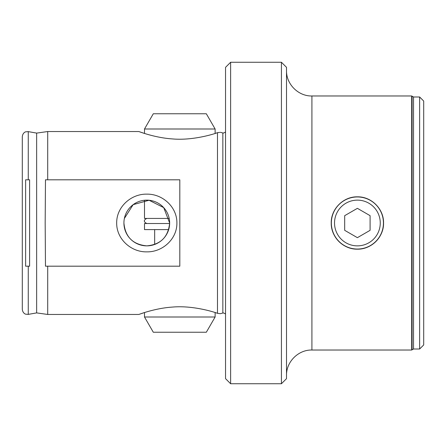 <?xml version="1.0" encoding="UTF-8"?>
<svg xmlns="http://www.w3.org/2000/svg" width="446" height="446" viewBox="0 0 446 446"><rect width="100%" height="100%" fill="white"/><g stroke="black" fill="none" stroke-linecap="round" stroke-linejoin="round"><path stroke-width="0.67" d="M331.35 223A26.041 26.041 0 0 0 357.391 249.041A26.041 26.041 0 0 0 383.432 223A26.041 26.041 0 0 0 357.391 196.959A26.041 26.041 0 0 0 331.35 223M331.729 217.893A26.169 26.169 0 0 0 331.227 223C330.899 208.99 343.353 196.508 357.38 196.831C371.395 196.513 383.878 208.929 383.56 223C383.894 237.027 371.406 249.492 357.402 249.169C343.359 249.492 330.904 237.032 331.227 223A26.169 26.169 0 0 0 357.391 249.169A26.169 26.169 0 0 0 383.053 217.865M419.636 96.988L423.7 101.058L423.7 344.942L419.636 349.012L419.636 96.988L413.537 96.988L411.68 95.974L311.916 95.974L311.916 350.026C298.346 349.675 286.165 361.851 286.51 375.432M419.636 349.012L413.537 349.012L411.68 350.026L411.68 95.974M281.432 62.262L286.51 67.34L286.51 378.66L281.432 383.738L281.432 62.262L230.621 62.262L230.621 383.738L281.432 383.738M116.685 223C116.451 239.034 131.102 252.252 146.806 251.851C162.517 252.213 177.146 238.984 176.889 223C177.134 206.966 162.461 193.765 146.767 194.149C131.046 193.804 116.439 206.983 116.685 223M45.174 223L45.475 266.19L179.81 266.19L179.81 179.81L45.475 179.81L45.174 223M29.603 266.19L29.603 179.81L25.623 179.81L25.623 266.19L29.603 266.19M124.378 218.451L133.142 204.653L149.081 200.248L163.704 207.619L169.647 223C168.304 236.943 160.688 244.564 146.79 245.863C132.869 244.547 125.242 236.926 123.921 223A22.863 22.863 0 0 1 146.784 200.137A22.863 22.863 0 0 1 169.647 223A22.863 22.863 0 0 1 146.784 245.863A22.863 22.863 0 0 1 123.921 223M144.498 317L215.123 317L206.325 332.242L153.301 332.242L144.498 317L144.498 312.557L138.817 314.458C138.745 314.558 154.795 308.208 172.424 307.082C190.213 305.454 209.737 310.533 217.486 313.315L220.363 313.689L222.849 313.02L222.849 132.98L223.507 133.064L225.542 132.049M138.817 131.542L144.498 133.443L144.498 129L215.123 129L215.123 133.443L217.486 132.685C209.659 135.495 190.107 140.557 172.323 138.912C154.69 137.758 138.773 131.447 138.817 131.542L47.705 131.542L47.705 179.81M219.661 132.412L217.486 132.685L217.486 313.315L215.123 312.557L215.123 317M230.621 383.738L225.542 378.66L225.542 67.34L230.621 62.262M28.265 131.62L36.644 133.098L36.644 312.902L28.265 314.38L25.729 314.179C25.757 314.257 22.807 313.51 22.3 309.379L22.3 136.621C22.807 132.49 25.757 131.743 25.729 131.821L28.265 131.62L28.265 179.81M138.817 314.458L47.705 314.458L47.705 266.19M219.644 313.588L217.486 313.315M380.198 224.65A22.863 22.863 0 0 0 359.041 200.193A22.863 22.863 0 0 0 334.589 221.35A22.863 22.863 0 0 0 355.746 245.807A22.863 22.863 0 0 0 380.198 224.65M357.391 208.332L344.691 215.669L344.691 230.331L357.391 237.668L370.096 230.331L370.096 215.669L357.391 208.332M169.19 218.429L144.498 218.429L144.498 200.248M144.498 129L153.301 113.758L206.325 113.758L215.123 129M154.662 229.606L154.662 244.464M169.642 223.507L144.498 223.507L144.498 229.606L168.672 229.606M413.537 349.012L413.537 96.988M412.098 349.603L412.098 96.397M28.265 314.38L28.265 266.19M222.849 313.02L223.507 312.936L225.542 313.951M222.849 132.98L220.363 132.311M36.644 133.098L47.705 131.542M411.68 350.026L311.916 350.026M36.644 312.902L47.705 314.458M311.916 95.974C298.346 96.325 286.165 84.149 286.51 70.568M146.784 218.429C143.506 220.123 143.506 221.813 146.784 223.507"/></g></svg>
